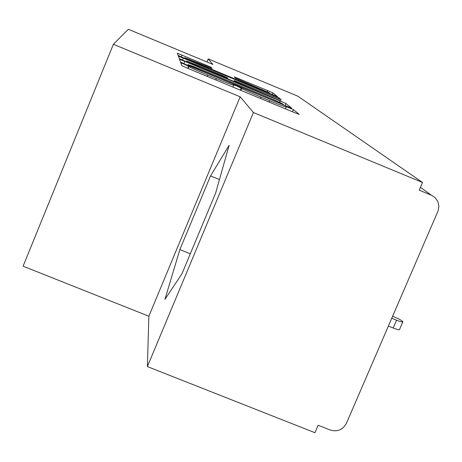 <?xml version="1.0" encoding="UTF-8"?>
<svg xmlns="http://www.w3.org/2000/svg" width="462" height="462" viewBox="0 0 462 462"><rect width="100%" height="100%" fill="white"/><g stroke="black" fill="none" stroke-linecap="round" stroke-linejoin="round"><path stroke-width="0.69" d="M184.69 64.362L180.792 62.896L181.774 65.633L187.809 68.364L293.942 112.382L299.237 114.357L293.422 109.621L285.58 106.364L286.313 106.982C285.943 107.23 280.382 105.145 269.635 100.728L261.07 97.176C249.884 92.492 243.422 89.582 241.695 88.45L237.093 86.105L233.368 84.708L233.772 85.164C233.246 85.36 227.443 83.183 216.355 78.627L207.721 75.046C196.685 70.426 190.413 67.596 188.906 66.568L184.69 64.362M211.14 67.261L177.316 53.211L178.101 55.394L183.189 57.669L277.529 96.685L272.892 92.914L267.781 90.639L234.326 76.888L235.614 78.199L269.45 92.845L257.23 88.184L198.406 63.756L184.823 57.692L212.041 68.411L211.14 67.261L210.828 68.012L211.14 67.261M253.43 112.537L240.165 96.806L148.856 316.239L147.395 366.585L253.43 112.537L422.516 182.473L419.207 190.177L431.41 195.218L420.42 187.347M240.165 96.806L113.381 44.283L128.309 29.285L212.849 64.426L208.195 58.905L297.823 96.177L422.516 182.473M184.783 61.359L179.522 59.361L180.498 62.081L186.203 64.657L291.718 108.235L285.943 103.534L280.209 100.97L184.783 61.359L183.836 63.652M281.219 99.717L234.263 80.544L235.181 81.52L240.696 83.992L281.006 100.976L184.609 60.967L179.233 58.553L178.361 56.121L273.66 95.53L279.065 97.938L281.219 99.688M234.263 80.544L233.899 81.422L234.263 80.544M113.381 44.283L23.1 266.193L148.856 316.239M147.395 366.585L314.94 432.715L318.151 425.248L330.255 430.03C337.416 432.074 342.798 429.833 346.413 423.319L438.12 210.822L438.9 206.202L437.907 201.605L435.025 197.528L431.41 195.218M208.195 58.905L206.93 61.96M179.857 249.59L164.928 299.359L181.97 273.775L215.633 193.064L229.135 145.287L210.533 175.912L179.857 249.59L190.304 253.794M219.45 179.551L210.533 175.912M188.207 65.055L279.914 103.251L283.454 104.579L282.756 103.996C280.786 102.795 274.509 99.983 263.935 95.553L205.174 71.171C194.618 66.823 188.906 64.668 188.04 64.697L188.057 65.425L188.213 65.061M200.121 66.193L186.579 61.053L200.935 67.487L227.87 78.488L227.038 77.541L221.645 75.133L200.121 66.193M402.806 321.939L399.538 329.504C399.399 330.111 397.285 329.614 393.185 328.014L396.558 320.206C400.658 321.812 402.772 322.32 402.893 321.737C402.038 320.616 399.104 318.999 394.086 316.886L392.613 316.291M391.759 318.266L396.558 320.206M388.386 326.08L393.185 328.014M188.092 68.486L188.894 66.545L188.109 68.492M207.167 76.392L207.721 75.046M215.794 79.972L216.355 78.627M240.344 90.154L241.251 87.976M240.893 90.379L241.695 88.45M260.51 98.516L261.07 97.176M269.075 102.067L269.635 100.728M292.51 111.787L293.422 109.621M187.826 68.376L188.727 66.187L187.82 68.37M279.62 102.373L280.209 100.97M285.048 105.665L285.943 103.534M283.293 104.938L283.431 104.597L283.298 104.943M187.786 65.309L188.04 64.697M182.496 60.072L183.339 58.021M273.233 96.546L273.66 95.53M278.707 98.804L279.065 97.938M235.025 81.89L235.181 81.52M227.714 78.858L227.864 78.505L227.714 78.858M238.456 79.522L238.831 78.615M267.319 91.742L267.781 90.639M272.176 94.623L272.892 92.914M181.289 56.866L182.045 55.024M205.815 65.979L206.196 65.055M232.969 87.093L233.743 85.239M285.51 108.888L286.278 107.063M186.325 61.677L186.579 61.053M184.592 58.252L184.823 57.692M269.219 93.393L269.433 92.891"/></g></svg>
